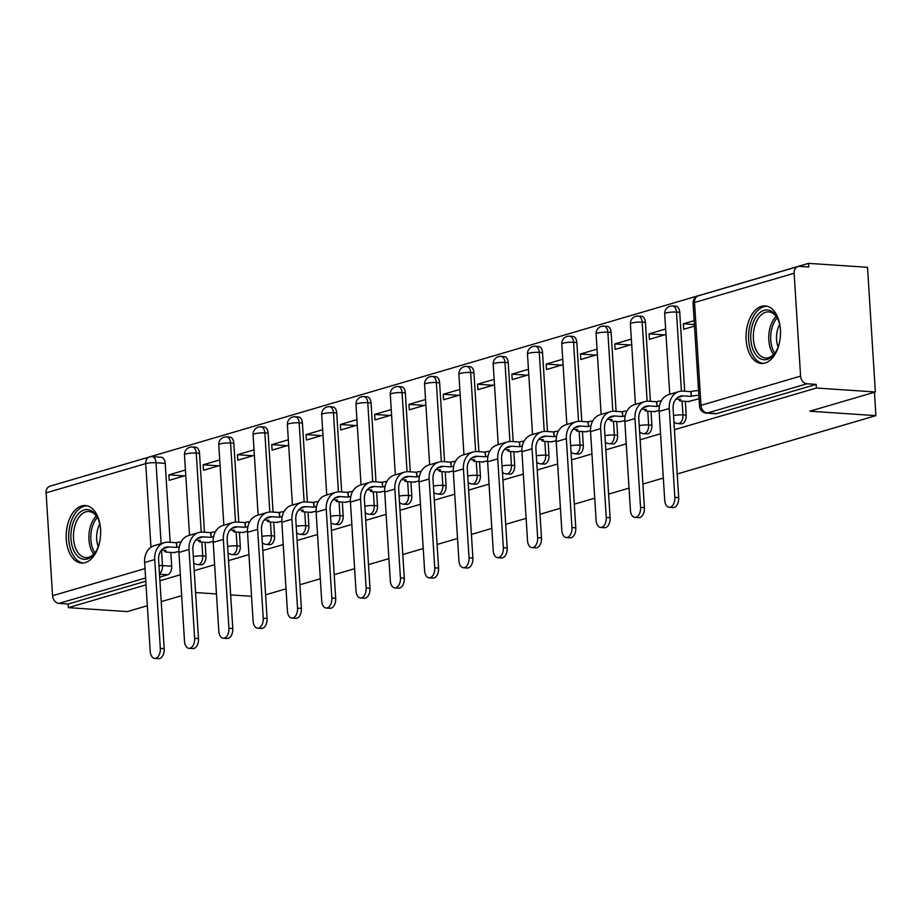 <?xml version="1.0" encoding="UTF-8"?>
<svg xmlns="http://www.w3.org/2000/svg" width="922" height="922" viewBox="0 0 922 922"><rect width="100%" height="100%" fill="white"/><g stroke="black" fill="none" stroke-linecap="round" stroke-linejoin="round"><path stroke-width="1.38" d="M681.312 423.809A7.388 4.403 -86.2 0 0 682.257 423.705A7.388 4.403 -86.2 0 0 686.198 415.142L682.937 414.923A7.388 4.403 93.8 0 1 678.995 423.486A7.388 4.403 93.8 0 1 678.05 423.59L681.312 423.809M647.002 433.882A7.388 4.403 -86.2 0 0 647.959 433.778A7.388 4.403 -86.2 0 0 651.9 425.215L648.639 424.996A7.388 4.403 93.8 0 1 644.697 433.559A7.388 4.403 93.8 0 1 643.752 433.663L647.002 433.882M612.704 443.955A7.388 4.403 -86.2 0 0 613.66 443.839A7.388 4.403 -86.2 0 0 617.602 435.288L614.34 435.069A7.388 4.403 93.8 0 1 610.399 443.62A7.388 4.403 93.8 0 1 609.442 443.736L612.704 443.955M578.405 454.027A7.388 4.403 -86.2 0 0 579.35 453.912A7.388 4.403 -86.2 0 0 583.292 445.349L580.042 445.142A7.388 4.403 93.8 0 1 576.1 453.693A7.388 4.403 93.8 0 1 575.144 453.808L578.405 454.027M544.107 464.089A7.388 4.403 -86.2 0 0 545.052 463.985A7.388 4.403 -86.2 0 0 548.993 455.422L545.732 455.203A7.388 4.403 93.8 0 1 541.79 463.766A7.388 4.403 93.8 0 1 540.845 463.87L544.107 464.089M509.797 474.162A7.388 4.403 -86.2 0 0 510.753 474.058A7.388 4.403 -86.2 0 0 514.695 465.495L511.433 465.276A7.388 4.403 93.8 0 1 507.492 473.839A7.388 4.403 93.8 0 1 506.547 473.943L509.797 474.162M475.498 484.234A7.388 4.403 -86.2 0 0 476.455 484.131A7.388 4.403 -86.2 0 0 480.397 475.568L477.135 475.349A7.388 4.403 93.8 0 1 473.193 483.912A7.388 4.403 93.8 0 1 472.237 484.015L475.498 484.234M441.2 494.307A7.388 4.403 -86.2 0 0 442.157 494.204A7.388 4.403 -86.2 0 0 446.087 485.64L442.837 485.421A7.388 4.403 93.8 0 1 438.895 493.985A7.388 4.403 93.8 0 1 437.938 494.088L441.2 494.307M406.902 504.38A7.388 4.403 -86.2 0 0 407.847 504.265A7.388 4.403 -86.2 0 0 411.788 495.713L408.527 495.494A7.388 4.403 93.8 0 1 404.597 504.046A7.388 4.403 93.8 0 1 403.64 504.161L406.902 504.38M372.603 514.453A7.388 4.403 -86.2 0 0 373.548 514.338A7.388 4.403 -86.2 0 0 377.49 505.786L374.228 505.567A7.388 4.403 93.8 0 1 370.287 514.119A7.388 4.403 93.8 0 1 369.342 514.234L372.603 514.453M338.293 524.514A7.388 4.403 -86.2 0 0 339.25 524.411A7.388 4.403 -86.2 0 0 343.191 515.847L339.93 515.629A7.388 4.403 93.8 0 1 335.988 524.192A7.388 4.403 93.8 0 1 335.043 524.307L338.293 524.514M303.995 534.587A7.388 4.403 -86.2 0 0 304.952 534.483A7.388 4.403 -86.2 0 0 308.893 525.92L305.631 525.701A7.388 4.403 93.8 0 1 301.69 534.264A7.388 4.403 93.8 0 1 300.733 534.368L303.995 534.587M269.697 544.66A7.388 4.403 -86.2 0 0 270.642 544.556A7.388 4.403 -86.2 0 0 274.583 535.993L271.333 535.774A7.388 4.403 93.8 0 1 267.392 544.337A7.388 4.403 93.8 0 1 266.435 544.441L269.697 544.66M235.398 554.733A7.388 4.403 -86.2 0 0 236.343 554.629A7.388 4.403 -86.2 0 0 240.285 546.066L237.023 545.847A7.388 4.403 93.8 0 1 233.082 554.41A7.388 4.403 93.8 0 1 232.137 554.514L235.398 554.733M201.088 564.806A7.388 4.403 -86.2 0 0 202.045 564.69A7.388 4.403 -86.2 0 0 205.986 556.139L202.725 555.92A7.388 4.403 93.8 0 1 198.783 564.483A7.388 4.403 93.8 0 1 197.838 564.587L201.088 564.806M81.632 505.948A28.836 17.172 -86.2 0 0 66.177 536.247A28.836 17.172 -86.2 0 0 81.493 563.065A28.836 17.172 -86.2 0 0 85.204 562.651A28.836 17.172 -86.2 0 0 100.659 532.34A28.836 17.172 -86.2 0 0 85.343 505.533A28.836 17.172 -86.2 0 0 81.632 505.948M761.503 306.335A28.836 17.172 -86.2 0 0 746.036 336.634A28.836 17.172 -86.2 0 0 761.353 363.452A28.836 17.172 -86.2 0 0 765.064 363.038A28.836 17.172 -86.2 0 0 780.519 332.727A28.836 17.172 -86.2 0 0 765.214 305.92A28.836 17.172 -86.2 0 0 761.503 306.335M674.42 429.698L816.396 388.024L875.358 391.977L867.51 267.311L808.548 263.358L60.529 483.07M147.347 605.719L127.328 611.597L68.366 607.644L146.033 584.848M159.909 580.768L180.332 574.775M194.208 570.695L214.63 564.702M228.506 560.622L248.928 554.629M262.816 550.561L283.227 544.556M297.115 540.488L317.537 534.483M331.413 530.415L351.835 524.422M365.711 520.342L386.134 514.349M400.021 510.269L420.432 504.276M434.32 500.197L454.742 494.204M468.618 490.135L489.04 484.131M502.916 480.062L523.339 474.058M537.215 469.99L557.637 463.997M571.525 459.917L591.947 453.924M605.823 449.844L626.245 443.851M640.122 439.771L660.544 433.778M181.646 595.647L161.223 601.651M195.579 592.546L216.474 593.941M230.661 594.897L251.556 596.292M875.358 391.977L809.827 411.212L875.9 415.638L677.209 473.977M663.333 478.057L642.911 484.05M629.023 488.118L608.612 494.123M594.725 498.191L574.302 504.184M560.426 508.264L540.004 514.257M526.128 518.337L505.705 524.33M491.829 528.41L471.407 534.403M457.519 538.483L437.097 544.476M423.221 548.544L402.799 554.548M388.923 558.617L368.5 564.621M354.624 568.69L334.202 574.683M320.314 578.762L299.904 584.755M286.016 588.835L265.594 594.828M808.548 263.358L808.778 267L799.593 266.377A7.388 5.797 73.6 0 0 797.968 266.55A7.388 5.797 73.6 0 0 794.13 273.246L800.596 376.107A7.388 5.797 73.6 0 0 806.981 383.771L707.37 413.01A7.388 4.403 93.8 0 1 706.425 413.125L715.61 413.736A7.388 4.403 93.8 0 0 716.555 413.632L707.37 413.01A7.388 5.797 73.6 0 1 700.997 405.346L800.596 376.107M816.396 388.024L816.166 384.382L806.981 383.771M151.173 456.759A7.388 4.403 93.8 0 1 152.13 456.655L161.315 457.266A7.388 4.403 93.8 0 1 165.211 463.351L170.178 542.309M170.812 552.416L171.688 566.212L162.502 565.589A7.388 4.403 93.8 0 1 159.46 573.726M68.366 607.644L68.136 604.014L58.95 603.391A7.388 5.797 -106.4 0 1 52.566 595.727L46.1 492.878A7.388 5.797 -106.4 0 1 49.938 486.182L149.548 456.932A7.388 5.797 -106.4 0 0 145.711 463.628L46.1 492.878M219.736 459.928L203.151 464.803L218.549 465.829M203.151 464.803L203.497 470.255L220.081 465.38M208.038 542.539L213.189 541.433M254.034 449.855L237.45 454.73L252.847 455.756M237.45 454.73L237.795 460.182L254.38 455.307M242.336 532.467L247.488 531.36M288.332 439.794L271.748 444.658L287.145 445.695M271.748 444.658L272.094 450.109L288.678 445.245M276.646 522.394L281.786 521.299M322.642 429.721L306.058 434.585L321.444 435.622M306.058 434.585L306.392 440.036L322.977 435.172M310.945 512.321L316.085 511.226M356.941 419.648L340.356 424.512L355.754 425.549M340.356 424.512L340.702 429.963L357.287 425.1M345.243 502.248L350.395 501.153M391.239 409.575L374.655 414.451L390.052 415.476M374.655 414.451L375 419.902L391.585 415.027M379.541 492.187L384.693 491.08M425.538 399.503L408.953 404.378L424.351 405.403M408.953 404.378L409.299 409.829L425.883 404.954M413.851 482.114L418.991 481.007M459.848 389.43L443.252 394.305L458.649 395.331M443.252 394.305L443.597 399.756L460.182 394.881M448.15 472.041L453.29 470.935M494.146 379.357L477.561 384.232L492.959 385.269M477.561 384.232L477.896 389.683L494.492 384.808M482.448 461.968L487.6 460.873M528.444 369.296L511.86 374.159L527.257 375.196M511.86 374.159L512.206 379.61L528.79 374.747M516.746 451.895L521.898 450.8M562.743 359.223L546.158 364.086L561.556 365.124M546.158 364.086L546.504 369.538L563.088 364.674M551.056 441.822L556.197 440.728M597.041 349.15L580.457 354.013L595.854 355.051M580.457 354.013L580.802 359.465L597.387 354.601M585.355 431.75L590.495 430.655M631.351 339.077L614.767 343.952L630.152 344.978M614.767 343.952L615.101 349.403L631.685 344.528M619.653 421.688L624.793 420.582M665.649 329.004L649.065 333.879L664.462 334.905M649.065 333.879L649.411 339.331L665.995 334.456M653.952 411.615L659.103 410.509M694.151 320.637L683.363 323.806L694.404 324.544M683.363 323.806L683.709 329.258L694.497 326.088M688.25 401.543L699.072 398.777M679.733 312.293L676.471 312.074A7.388 4.403 93.8 0 0 672.564 305.989L675.826 306.208A7.388 4.403 -86.2 0 1 679.733 312.293L684.7 391.251M685.334 401.347L686.198 415.142M645.423 322.354L642.173 322.135A7.388 4.403 93.8 0 0 638.266 316.05L641.528 316.269A7.388 4.403 -86.2 0 1 645.423 322.354L650.39 401.312M651.036 411.419L651.9 425.215M611.125 332.427L607.863 332.208A7.388 4.403 93.8 0 0 603.968 326.123L607.218 326.342A7.388 4.403 -86.2 0 1 611.125 332.427L616.092 411.385M616.726 421.492L617.602 435.288M576.826 342.5L573.565 342.281A7.388 4.403 93.8 0 0 569.658 336.196L572.919 336.415A7.388 4.403 -86.2 0 1 576.826 342.5L581.794 421.458M582.427 431.554L583.292 445.349M542.528 352.573L539.266 352.354A7.388 4.403 93.8 0 0 535.359 346.269L538.621 346.488A7.388 4.403 -86.2 0 1 542.528 352.573L547.495 431.531M548.129 441.626L548.993 455.422M508.218 362.646L504.968 362.427A7.388 4.403 93.8 0 0 501.061 356.341L504.322 356.56A7.388 4.403 -86.2 0 1 508.218 362.646L513.185 441.603M513.831 451.699L514.695 465.495M473.92 372.719L470.658 372.5A7.388 4.403 93.8 0 0 466.763 366.414L470.024 366.633A7.388 4.403 -86.2 0 1 473.92 372.719L478.887 451.676M479.521 461.772L480.397 475.568M439.621 382.78L436.36 382.561A7.388 4.403 93.8 0 0 432.464 376.476L435.714 376.695A7.388 4.403 -86.2 0 1 439.621 382.78L444.588 461.738M445.222 471.845L446.087 485.64M405.323 392.853L402.061 392.634A7.388 4.403 93.8 0 0 398.154 386.548L401.416 386.767A7.388 4.403 -86.2 0 1 405.323 392.853L410.29 471.81M410.924 481.918L411.788 495.713M371.024 402.926L367.763 402.707A7.388 4.403 93.8 0 0 363.856 396.621L367.117 396.84A7.388 4.403 -86.2 0 1 371.024 402.926L375.992 481.883M376.625 491.991L377.49 505.786M336.714 412.998L333.464 412.779A7.388 4.403 93.8 0 0 329.557 406.694L332.819 406.913A7.388 4.403 -86.2 0 1 336.714 412.998L341.682 491.956M342.316 502.052L343.191 515.847M302.416 423.071L299.154 422.852A7.388 4.403 93.8 0 0 295.259 416.767L298.509 416.986A7.388 4.403 -86.2 0 1 302.416 423.071L307.383 502.029M308.017 512.125L308.893 525.92M268.118 433.144L264.856 432.925A7.388 4.403 93.8 0 0 260.949 426.84L264.211 427.059A7.388 4.403 -86.2 0 1 268.118 433.144L273.085 512.102M273.719 522.198L274.583 535.993M233.819 443.217L230.558 442.998A7.388 4.403 93.8 0 0 226.651 436.913L229.912 437.12A7.388 4.403 -86.2 0 1 233.819 443.217L238.786 522.175M239.42 532.271L240.285 546.066M199.509 453.278L196.259 453.059A7.388 4.403 93.8 0 0 192.352 446.974L195.614 447.193A7.388 4.403 -86.2 0 1 199.509 453.278L204.477 532.236M205.122 542.343L205.986 556.139M874.425 392.242L875.9 415.638M185.437 470.001L168.853 474.876L184.239 475.902M168.853 474.876L169.187 480.327L185.771 475.452M173.739 552.612L178.88 551.506M816.166 384.382L716.555 413.632M159.679 577.137L167.746 574.763A7.388 4.403 -86.2 0 0 171.688 566.212M68.136 604.014L145.803 581.206M179.294 546.838A7.388 1.268 176.4 0 0 176.874 547.345L176.252 542.724L168.542 542.205A18.671 14.648 73.6 0 0 164.439 542.643L154.331 545.617A18.671 14.648 73.6 0 0 144.627 562.524L150.217 651.381A8.505 5.059 -86.2 0 0 154.7 658.377A8.505 5.059 -86.2 0 0 160.324 648.408L164.185 648.673A8.505 5.059 93.8 0 1 158.549 658.642L154.7 658.377M158.953 565.566A7.388 1.268 -3.6 0 1 162.502 565.589L161.523 550.088L166.098 550.515A7.388 1.268 176.4 0 0 164.646 551.368A7.388 1.268 176.4 0 0 167.631 552.197L174.88 552.681M176.252 542.724L176.575 542.62A7.388 1.268 -3.6 0 1 181.104 541.848M164.185 648.673L158.596 559.815A13.865 10.88 -106.4 0 1 165.799 547.253A13.865 10.88 -106.4 0 1 168.841 546.93L176.551 547.438M164.439 542.643A18.671 14.648 73.6 0 0 154.735 559.55L160.324 648.408M213.604 536.765A7.388 1.268 176.4 0 0 211.173 537.272L210.55 532.651L202.852 532.132A18.671 14.648 73.6 0 0 198.737 532.57L188.63 535.544A18.671 14.648 73.6 0 0 178.926 552.451L184.515 641.309A8.505 5.059 -86.2 0 0 188.998 648.316A8.505 5.059 -86.2 0 0 194.634 638.347L198.484 638.6A8.505 5.059 93.8 0 1 192.859 648.569L188.998 648.316M195.798 540.015L200.408 540.442A7.388 1.268 176.4 0 0 198.945 541.295A7.388 1.268 176.4 0 0 201.93 542.124L209.179 542.609M210.55 532.651L210.884 532.547A7.388 1.268 -3.6 0 1 215.402 531.787M198.484 638.6L192.894 549.743A13.865 10.88 -106.4 0 1 200.097 537.18A13.865 10.88 -106.4 0 1 203.14 536.858L210.85 537.376M198.737 532.57A18.671 14.648 73.6 0 0 189.045 549.477L194.634 638.347M247.903 526.692A7.388 1.268 176.4 0 0 245.483 527.2L244.849 522.578L237.15 522.059A18.671 14.648 73.6 0 0 233.047 522.497L222.928 525.471A18.671 14.648 73.6 0 0 213.224 542.378L218.814 631.236A8.505 5.059 -86.2 0 0 223.308 638.243A8.505 5.059 -86.2 0 0 228.933 628.274L232.782 628.527A8.505 5.059 93.8 0 1 227.158 638.497L223.308 638.243M230.097 529.943L234.707 530.369A7.388 1.268 176.4 0 0 233.254 531.233A7.388 1.268 176.4 0 0 236.228 532.052L243.477 532.547M244.849 522.578L245.183 522.474A7.388 1.268 -3.6 0 1 249.701 521.714M232.782 628.527L227.192 539.67A13.865 10.88 -106.4 0 1 234.395 527.107A13.865 10.88 -106.4 0 1 237.45 526.785L245.148 527.303M233.047 522.497A18.671 14.648 73.6 0 0 223.343 539.416L228.933 628.274M99.737 541.583A24.952 14.856 93.8 0 1 99.415 542.943A24.952 14.856 93.8 0 1 95.658 551.898A24.952 14.856 93.8 0 1 76.952 555.54A24.952 14.856 93.8 0 1 72.158 525.966A24.952 14.856 93.8 0 1 84.271 509.912A24.952 14.856 93.8 0 1 97.905 518.487A24.952 14.856 93.8 0 1 100.567 529.263M98.193 519.155A23.108 13.761 -86.2 0 0 88.812 511.503A23.108 13.761 -86.2 0 0 74.647 526.692A23.108 13.761 -86.2 0 0 85.723 557.603A23.108 13.761 -86.2 0 0 96.038 551.275M98.262 546.585A18.186 10.834 93.8 0 1 97.571 529.724A18.186 10.834 93.8 0 1 99.772 524.099M87.313 505.855A28.651 17.069 -86.2 0 0 70.141 524.71A28.651 17.069 -86.2 0 0 83.476 563.008M779.609 341.97A24.952 14.856 93.8 0 1 779.274 343.33A24.952 14.856 93.8 0 1 775.529 352.285A24.952 14.856 93.8 0 1 756.812 355.927A24.952 14.856 93.8 0 1 752.029 326.353A24.952 14.856 93.8 0 1 764.131 310.299A24.952 14.856 93.8 0 1 777.765 318.874A24.952 14.856 93.8 0 1 780.427 329.65M778.053 319.542A23.108 13.761 -86.2 0 0 768.683 311.89A23.108 13.761 -86.2 0 0 754.519 327.08A23.108 13.761 -86.2 0 0 765.583 357.99A23.108 13.761 -86.2 0 0 775.898 351.662M778.122 346.972A18.186 10.834 93.8 0 1 777.43 330.111A18.186 10.834 93.8 0 1 779.632 324.486M767.173 306.242A28.651 17.069 -86.2 0 0 750.012 325.097A28.651 17.069 -86.2 0 0 763.347 363.395M282.201 516.62A7.388 1.268 176.4 0 0 279.781 517.138L279.147 512.505L271.448 511.987A18.671 14.648 73.6 0 0 267.345 512.436L257.226 515.398A18.671 14.648 73.6 0 0 247.522 532.305L253.112 621.174A8.505 5.059 -86.2 0 0 257.607 628.17A8.505 5.059 -86.2 0 0 263.231 618.201L267.08 618.455A8.505 5.059 93.8 0 1 261.456 628.424L257.607 628.17M264.395 519.87L269.005 520.296A7.388 1.268 176.4 0 0 267.553 521.161A7.388 1.268 176.4 0 0 270.538 521.99L277.787 522.474M279.147 512.505L279.481 512.413A7.388 1.268 -3.6 0 1 284.011 511.641M267.08 618.455L261.491 529.597A13.865 10.88 -106.4 0 1 268.694 517.046A13.865 10.88 -106.4 0 1 271.748 516.712L279.447 517.23M267.345 512.436A18.671 14.648 73.6 0 0 257.641 529.343L263.231 618.201M316.5 506.547A7.388 1.268 176.4 0 0 314.079 507.065L313.457 502.432L305.747 501.914A18.671 14.648 73.6 0 0 301.644 502.363L291.536 505.325A18.671 14.648 73.6 0 0 281.832 522.232L287.422 611.102A8.505 5.059 -86.2 0 0 291.905 618.097A8.505 5.059 -86.2 0 0 297.529 608.128L301.39 608.393A8.505 5.059 93.8 0 1 295.755 618.351L291.905 618.097M298.693 509.797L303.303 510.223A7.388 1.268 176.4 0 0 301.851 511.088A7.388 1.268 176.4 0 0 304.836 511.917L312.085 512.402M313.457 502.432L313.78 502.34A7.388 1.268 -3.6 0 1 318.309 501.568M301.39 608.393L295.789 519.524A13.865 10.88 -106.4 0 1 303.004 506.973A13.865 10.88 -106.4 0 1 306.046 506.639L313.745 507.158M301.644 502.363A18.671 14.648 73.6 0 0 291.94 519.27L297.529 608.128M350.809 496.485A7.388 1.268 176.4 0 0 348.378 496.993L347.755 492.36L340.045 491.852A18.671 14.648 73.6 0 0 335.942 492.29L325.835 495.264A18.671 14.648 73.6 0 0 316.131 512.171L321.72 601.029A8.505 5.059 -86.2 0 0 326.204 608.024A8.505 5.059 -86.2 0 0 331.839 598.055L335.689 598.32A8.505 5.059 93.8 0 1 330.064 608.289L326.204 608.024M333.003 499.724L337.602 500.15A7.388 1.268 176.4 0 0 336.15 501.015A7.388 1.268 176.4 0 0 339.135 501.845L346.384 502.329M347.755 492.36L348.09 492.267A7.388 1.268 -3.6 0 1 352.607 491.495M335.689 598.32L330.099 509.451A13.865 10.88 -106.4 0 1 337.302 496.9A13.865 10.88 -106.4 0 1 340.345 496.566L348.055 497.085M335.942 492.29A18.671 14.648 73.6 0 0 326.238 509.198L331.839 598.055M385.108 486.413A7.388 1.268 176.4 0 0 382.688 486.92L382.054 482.287L374.355 481.78A18.671 14.648 73.6 0 0 370.252 482.218L360.133 485.191A18.671 14.648 73.6 0 0 350.429 502.098L356.019 590.956A8.505 5.059 -86.2 0 0 360.514 597.952A8.505 5.059 -86.2 0 0 366.138 587.982L369.987 588.248A8.505 5.059 93.8 0 1 364.363 598.217L360.514 597.952M367.302 489.651L371.912 490.078A7.388 1.268 176.4 0 0 370.46 490.942A7.388 1.268 176.4 0 0 373.433 491.772L380.682 492.256M382.054 482.287L382.388 482.194A7.388 1.268 -3.6 0 1 386.906 481.422M369.987 588.248L364.397 499.39A13.865 10.88 -106.4 0 1 371.601 486.828A13.865 10.88 -106.4 0 1 374.655 486.505L382.353 487.012M370.252 482.218A18.671 14.648 73.6 0 0 360.548 499.125L366.138 587.982M419.406 476.34A7.388 1.268 176.4 0 0 416.986 476.847L416.352 472.225L408.653 471.707A18.671 14.648 73.6 0 0 404.551 472.145L394.432 475.118A18.671 14.648 73.6 0 0 384.728 492.025L390.317 580.883A8.505 5.059 -86.2 0 0 394.812 587.89A8.505 5.059 -86.2 0 0 400.436 577.921L404.285 578.175A8.505 5.059 93.8 0 1 398.661 588.144L394.812 587.89M401.6 479.59L406.21 480.016A7.388 1.268 176.4 0 0 404.758 480.869A7.388 1.268 176.4 0 0 407.743 481.699L414.981 482.183M416.352 472.225L416.686 472.122A7.388 1.268 -3.6 0 1 421.216 471.361M404.285 578.175L398.696 489.317A13.865 10.88 -106.4 0 1 405.899 476.755A13.865 10.88 -106.4 0 1 408.953 476.432L416.652 476.951M404.551 472.145A18.671 14.648 73.6 0 0 394.847 489.052L400.436 577.921M453.705 466.267A7.388 1.268 176.4 0 0 451.284 466.774L450.662 462.153L442.952 461.634A18.671 14.648 73.6 0 0 438.849 462.072L428.73 465.045A18.671 14.648 73.6 0 0 419.037 481.952L424.627 570.81A8.505 5.059 -86.2 0 0 429.11 577.817A8.505 5.059 -86.2 0 0 434.735 567.848L438.584 568.102A8.505 5.059 93.8 0 1 432.96 578.071L429.11 577.817M435.899 469.517L440.509 469.943A7.388 1.268 176.4 0 0 439.056 470.808A7.388 1.268 176.4 0 0 442.041 471.626L449.291 472.11M450.662 462.153L450.985 462.049A7.388 1.268 -3.6 0 1 455.514 461.288M438.584 568.102L432.994 479.244A13.865 10.88 -106.4 0 1 440.209 466.682A13.865 10.88 -106.4 0 1 443.252 466.359L450.95 466.878M438.849 462.072A18.671 14.648 73.6 0 0 429.145 478.979L434.735 567.848M488.003 456.194A7.388 1.268 176.4 0 0 485.583 456.701L484.96 452.08L477.25 451.561A18.671 14.648 73.6 0 0 473.147 451.999L463.04 454.972A18.671 14.648 73.6 0 0 453.336 471.88L458.925 560.749A8.505 5.059 -86.2 0 0 463.409 567.745A8.505 5.059 -86.2 0 0 469.033 557.775L472.894 558.029A8.505 5.059 93.8 0 1 467.27 567.998L463.409 567.745M470.208 459.444L474.807 459.871A7.388 1.268 176.4 0 0 473.355 460.735A7.388 1.268 176.4 0 0 476.34 461.553L483.589 462.049M484.96 452.08L485.283 451.987A7.388 1.268 -3.6 0 1 489.813 451.215M472.894 558.029L467.304 469.171A13.865 10.88 -106.4 0 1 474.507 456.62A13.865 10.88 -106.4 0 1 477.55 456.286L485.26 456.805M473.147 451.999A18.671 14.648 73.6 0 0 463.443 468.918L469.033 557.775M522.313 446.121A7.388 1.268 176.4 0 0 519.881 446.64L519.259 442.007L511.56 441.488A18.671 14.648 73.6 0 0 507.457 441.938L497.338 444.9A18.671 14.648 73.6 0 0 487.634 461.807L493.224 550.676A8.505 5.059 -86.2 0 0 497.719 557.672A8.505 5.059 -86.2 0 0 503.343 547.703L507.192 547.956A8.505 5.059 93.8 0 1 501.568 557.925L497.719 557.672M504.507 449.371L509.117 449.798A7.388 1.268 176.4 0 0 507.665 450.662A7.388 1.268 176.4 0 0 510.638 451.492L517.887 451.976M519.259 442.007L519.593 441.915A7.388 1.268 -3.6 0 1 524.111 441.142M507.192 547.956L501.603 459.098A13.865 10.88 -106.4 0 1 508.806 446.548A13.865 10.88 -106.4 0 1 511.848 446.213L519.559 446.732M507.457 441.938A18.671 14.648 73.6 0 0 497.753 458.845L503.343 547.703M556.611 436.06A7.388 1.268 176.4 0 0 554.191 436.567L553.557 431.934L545.859 431.415A18.671 14.648 73.6 0 0 541.756 431.865L531.637 434.827A18.671 14.648 73.6 0 0 521.933 451.745L527.522 540.603A8.505 5.059 -86.2 0 0 532.017 547.599A8.505 5.059 -86.2 0 0 537.641 537.63L541.491 537.895A8.505 5.059 93.8 0 1 535.866 547.864L532.017 547.599M538.805 439.298L543.415 439.725A7.388 1.268 176.4 0 0 541.963 440.589A7.388 1.268 176.4 0 0 544.937 441.419L552.186 441.903M553.557 431.934L553.892 431.842A7.388 1.268 -3.6 0 1 558.421 431.07M541.491 537.895L535.901 449.026A13.865 10.88 -106.4 0 1 543.104 436.475A13.865 10.88 -106.4 0 1 546.158 436.141L553.857 436.659M541.756 431.865A18.671 14.648 73.6 0 0 532.052 448.772L537.641 537.63M590.91 425.987A7.388 1.268 176.4 0 0 588.49 426.494L587.856 421.861L580.157 421.354A18.671 14.648 73.6 0 0 576.054 421.792L565.935 424.765A18.671 14.648 73.6 0 0 556.231 441.673L561.832 530.53A8.505 5.059 -86.2 0 0 566.315 537.526A8.505 5.059 -86.2 0 0 571.94 527.557L575.789 527.822A8.505 5.059 93.8 0 1 570.165 537.791L566.315 537.526M573.104 429.226L577.714 429.652A7.388 1.268 176.4 0 0 576.262 430.516A7.388 1.268 176.4 0 0 579.247 431.346L586.496 431.83M587.856 421.861L588.19 421.769A7.388 1.268 -3.6 0 1 592.719 420.997M575.789 527.822L570.199 438.953A13.865 10.88 -106.4 0 1 577.403 426.402A13.865 10.88 -106.4 0 1 580.457 426.079L588.155 426.586M576.054 421.792A18.671 14.648 73.6 0 0 566.35 438.699L571.94 527.557M625.208 415.914A7.388 1.268 176.4 0 0 622.788 416.421L622.166 411.8L614.455 411.281A18.671 14.648 73.6 0 0 610.352 411.719L600.245 414.693A18.671 14.648 73.6 0 0 590.541 431.6L596.131 520.457A8.505 5.059 -86.2 0 0 600.614 527.453A8.505 5.059 -86.2 0 0 606.238 517.496L610.099 517.749A8.505 5.059 93.8 0 1 604.463 527.718L600.614 527.453M607.414 419.153L612.012 419.591A7.388 1.268 176.4 0 0 610.56 420.444A7.388 1.268 176.4 0 0 613.545 421.273L620.794 421.757M622.166 411.8L622.488 411.696A7.388 1.268 -3.6 0 1 627.018 410.935M610.099 517.749L604.498 428.891A13.865 10.88 -106.4 0 1 611.712 416.329A13.865 10.88 -106.4 0 1 614.755 416.006L622.465 416.525M610.352 411.719A18.671 14.648 73.6 0 0 600.648 428.626L606.238 517.496M659.518 405.841A7.388 1.268 176.4 0 0 657.086 406.348L656.464 401.727L648.765 401.208A18.671 14.648 73.6 0 0 644.651 401.646L634.543 404.62A18.671 14.648 73.6 0 0 624.839 421.527L630.429 510.385A8.505 5.059 -86.2 0 0 634.912 517.392A8.505 5.059 -86.2 0 0 640.548 507.423L644.397 507.676A8.505 5.059 93.8 0 1 638.773 517.645L634.912 517.392M641.712 409.091L646.322 409.518A7.388 1.268 176.4 0 0 644.858 410.382A7.388 1.268 176.4 0 0 647.843 411.2L655.093 411.685M656.464 401.727L656.798 401.623A7.388 1.268 -3.6 0 1 661.316 400.863M644.397 507.676L638.808 418.819A13.865 10.88 -106.4 0 1 646.011 406.256A13.865 10.88 -106.4 0 1 649.053 405.934L656.764 406.452M644.651 401.646A18.671 14.648 73.6 0 0 634.958 418.553L640.548 507.423M698.853 395.342A7.388 1.268 176.4 0 0 691.396 396.276L690.762 391.654L683.064 391.135A18.671 14.648 73.6 0 0 678.961 391.573L668.842 394.547A18.671 14.648 73.6 0 0 659.138 411.454L664.727 500.323A8.505 5.059 -86.2 0 0 669.222 507.319A8.505 5.059 -86.2 0 0 674.846 497.35L678.696 497.603A8.505 5.059 93.8 0 1 673.072 507.573L669.222 507.319M676.01 399.019L680.62 399.445A7.388 1.268 176.4 0 0 679.168 400.309A7.388 1.268 176.4 0 0 682.142 401.128L689.391 401.623M690.762 391.654L691.097 391.55A7.388 1.268 -3.6 0 1 698.553 390.617M678.696 497.603L673.106 408.746A13.865 10.88 -106.4 0 1 680.309 396.195A13.865 10.88 -106.4 0 1 683.363 395.861L691.062 396.379M678.961 391.573A18.671 14.648 73.6 0 0 669.257 408.492L674.846 497.35M794.13 273.246L694.52 302.497L700.997 405.346A7.388 1.268 176.4 0 0 699.544 406.21A7.388 7.388 0 0 0 706.425 413.125M165.211 463.351L156.025 462.74L161.12 543.623M150.966 547.23L145.711 463.628A7.388 1.268 -3.6 0 1 156.025 462.74A7.388 4.403 93.8 0 0 152.13 456.655A7.388 7.388 0 0 0 149.548 456.932M52.566 595.727L145.008 568.586M672.564 305.989A7.388 7.388 0 0 0 664.693 313.826A7.388 1.268 176.4 0 1 666.145 312.961A7.388 1.268 176.4 0 1 676.471 312.074L681.439 391.135M682.073 401.128L682.937 414.923A7.388 1.268 176.4 0 0 673.533 415.58M638.266 316.05A7.388 7.388 0 0 0 630.394 323.899A7.388 1.268 176.4 0 1 631.847 323.034A7.388 1.268 176.4 0 1 642.173 322.135L647.14 401.208M647.774 411.2L648.639 424.996A7.388 1.268 176.4 0 0 639.234 425.653M603.968 326.123A7.388 7.388 0 0 0 596.096 333.971A7.388 1.268 176.4 0 1 597.548 333.107A7.388 1.268 176.4 0 1 607.863 332.208L612.842 411.281M613.476 421.273L614.34 435.069A7.388 1.268 176.4 0 0 604.936 435.726M569.658 336.196A7.388 7.388 0 0 0 561.786 344.033A7.388 1.268 176.4 0 1 563.238 343.18A7.388 1.268 176.4 0 1 573.565 342.281L578.543 421.354M579.166 431.346L580.042 445.142A7.388 1.268 176.4 0 0 570.637 445.799M535.359 346.269A7.388 7.388 0 0 0 527.488 354.106A7.388 1.268 176.4 0 1 528.94 353.253A7.388 1.268 176.4 0 1 539.266 352.354L544.245 431.415M544.867 441.408L545.732 455.203A7.388 1.268 176.4 0 0 536.327 455.871M501.061 356.341A7.388 7.388 0 0 0 493.189 364.178A7.388 1.268 176.4 0 1 494.641 363.314A7.388 1.268 176.4 0 1 504.968 362.427L509.935 441.488M510.569 451.48L511.433 465.276A7.388 1.268 176.4 0 0 502.029 465.944M466.763 366.414A7.388 7.388 0 0 0 458.891 374.251A7.388 1.268 176.4 0 1 460.343 373.387A7.388 1.268 176.4 0 1 470.658 372.5L475.637 451.561M476.271 461.553L477.135 475.349A7.388 1.268 176.4 0 0 467.731 476.006M432.464 376.476A7.388 7.388 0 0 0 424.581 384.324A7.388 1.268 176.4 0 1 426.033 383.46A7.388 1.268 176.4 0 1 436.36 382.561L441.338 461.634M441.961 471.626L442.837 485.421A7.388 1.268 176.4 0 0 433.432 486.078M398.154 386.548A7.388 7.388 0 0 0 390.283 394.397A7.388 1.268 176.4 0 1 391.735 393.533A7.388 1.268 176.4 0 1 402.061 392.634L407.04 471.707M407.662 481.699L408.527 495.494A7.388 1.268 176.4 0 0 399.122 496.151M363.856 396.621A7.388 7.388 0 0 0 355.984 404.458A7.388 1.268 176.4 0 1 357.436 403.606A7.388 1.268 176.4 0 1 367.763 402.707L372.73 481.78M373.364 491.772L374.228 505.567A7.388 1.268 176.4 0 0 364.824 506.224M329.557 406.694A7.388 7.388 0 0 0 321.686 414.531A7.388 1.268 176.4 0 1 323.138 413.678A7.388 1.268 176.4 0 1 333.464 412.779L338.432 491.841M339.065 501.833L339.93 515.629A7.388 1.268 176.4 0 0 330.525 516.297M295.259 416.767A7.388 7.388 0 0 0 287.376 424.604A7.388 1.268 176.4 0 1 288.84 423.74A7.388 1.268 176.4 0 1 299.154 422.852L304.133 501.914M304.756 511.906L305.631 525.701A7.388 1.268 176.4 0 0 296.227 526.37M260.949 426.84A7.388 7.388 0 0 0 253.077 434.677A7.388 1.268 176.4 0 1 254.53 433.813A7.388 1.268 176.4 0 1 264.856 432.925L269.835 511.987M270.457 521.979L271.333 535.774A7.388 1.268 176.4 0 0 261.929 536.431M226.651 436.913A7.388 7.388 0 0 0 218.779 444.75A7.388 1.268 176.4 0 1 220.231 443.885A7.388 1.268 176.4 0 1 230.558 442.998L235.525 522.059M236.159 532.052L237.023 545.847A7.388 1.268 176.4 0 0 227.619 546.504M192.352 446.974A7.388 7.388 0 0 0 184.481 454.823A7.388 1.268 176.4 0 1 185.933 453.958A7.388 1.268 176.4 0 1 196.259 453.059L201.227 532.132M201.86 542.124L202.725 555.92A7.388 1.268 176.4 0 0 193.32 556.577M167.746 574.763L159.494 574.21M145.595 577.956L58.95 603.391M693.067 303.361A7.388 1.268 176.4 0 1 694.52 302.497A7.388 5.797 -106.4 0 1 698.369 295.801A7.388 7.388 0 0 0 693.067 303.361L699.544 406.21M163.056 548.625L168.841 546.93M176.874 547.345L176.575 542.62M144.627 562.524L154.735 559.55M197.354 538.552L203.14 536.858M211.173 537.272L210.884 532.547M178.926 552.451L189.045 549.477M231.653 528.479L237.45 526.785M245.483 527.2L245.183 522.474M213.224 542.378L223.343 539.416M93.71 554.134A23.108 13.761 93.8 0 1 90.091 527.73A23.108 13.761 93.8 0 1 96.268 516.009M97.259 517.461A22.347 13.311 -86.2 0 0 91.969 528.087A22.347 13.311 -86.2 0 0 94.897 552.82M773.57 354.521A23.108 13.761 93.8 0 1 769.951 328.117A23.108 13.761 93.8 0 1 776.128 316.396M777.131 317.848A22.347 13.311 -86.2 0 0 771.829 328.474A22.347 13.311 -86.2 0 0 774.757 353.207M265.962 518.418L271.748 516.712M279.781 517.138L279.481 512.413M247.522 532.305L257.641 529.343M300.261 508.345L306.046 506.639M314.079 507.065L313.78 502.34M281.832 522.232L291.94 519.27M334.559 498.272L340.345 496.566M348.378 496.993L348.09 492.267M316.131 512.171L326.238 509.198M368.858 488.199L374.655 486.505M382.688 486.92L382.388 482.194M350.429 502.098L360.548 499.125M403.156 478.126L408.953 476.432M416.986 476.847L416.686 472.122M384.728 492.025L394.847 489.052M437.466 468.053L443.252 466.359M451.284 466.774L450.985 462.049M419.037 481.952L429.145 478.979M471.764 457.992L477.55 456.286M485.583 456.701L485.283 451.987M453.336 471.88L463.443 468.918M506.063 447.919L511.848 446.213M519.881 446.64L519.593 441.915M487.634 461.807L497.753 458.845M540.361 437.846L546.158 436.141M554.191 436.567L553.892 431.842M521.933 451.745L532.052 448.772M574.671 427.773L580.457 426.079M588.49 426.494L588.19 421.769M556.231 441.673L566.35 438.699M608.969 417.701L614.755 416.006M622.788 416.421L622.488 411.696M590.541 431.6L600.648 428.626M643.268 407.628L649.053 405.934M657.086 406.348L656.798 401.623M624.839 421.527L634.958 418.553M677.566 397.566L683.363 395.861M691.396 396.276L691.097 391.55M659.138 411.454L669.257 408.492M193.724 562.996A7.388 7.388 0 0 0 197.838 564.587M189.54 535.279L184.481 454.823M228.022 552.923A7.388 7.388 0 0 0 232.137 554.514M223.839 525.206L218.779 444.75M262.332 542.851A7.388 7.388 0 0 0 266.435 544.441M258.137 515.133L253.077 434.677M296.63 532.778A7.388 7.388 0 0 0 300.733 534.368M292.447 505.06L287.376 424.604M330.929 522.705A7.388 7.388 0 0 0 335.043 524.307M326.745 494.987L321.686 414.531M365.227 512.644A7.388 7.388 0 0 0 369.342 514.234M361.044 484.914L355.984 404.458M399.526 502.571A7.388 7.388 0 0 0 403.64 504.161M395.342 474.853L390.283 394.397M433.836 492.498A7.388 7.388 0 0 0 437.938 494.088M429.652 464.78L424.581 384.324M468.134 482.425A7.388 7.388 0 0 0 472.237 484.015M463.95 454.707L458.891 374.251M502.432 472.352A7.388 7.388 0 0 0 506.547 473.943M498.249 444.635L493.189 364.178M536.731 462.279A7.388 7.388 0 0 0 540.845 463.87M532.547 434.562L527.488 354.106M571.041 452.218A7.388 7.388 0 0 0 575.144 453.808M566.857 424.489L561.786 344.033M605.339 442.145A7.388 7.388 0 0 0 609.442 443.736M601.156 414.427L596.096 333.971M639.638 432.072A7.388 7.388 0 0 0 643.752 433.663M635.454 404.355L630.394 323.899M673.936 421.999A7.388 7.388 0 0 0 678.05 423.59M669.752 394.282L664.693 313.826M797.968 266.55L698.369 295.801M164.646 551.368L164.577 550.284M198.945 541.295L198.887 540.223M233.254 531.233L233.185 530.15M267.553 521.161L267.484 520.077M301.851 511.088L301.782 510.004M336.15 501.015L336.081 499.931M370.46 490.942L370.39 489.859M404.758 480.869L404.689 479.786M439.056 470.808L438.987 469.724M473.355 460.735L473.286 459.652M507.665 450.662L507.596 449.579M541.963 440.589L541.894 439.506M576.262 430.516L576.192 429.433M610.56 420.444L610.491 419.36M644.858 410.382L644.801 409.299M679.168 400.309L679.099 399.226"/></g></svg>
